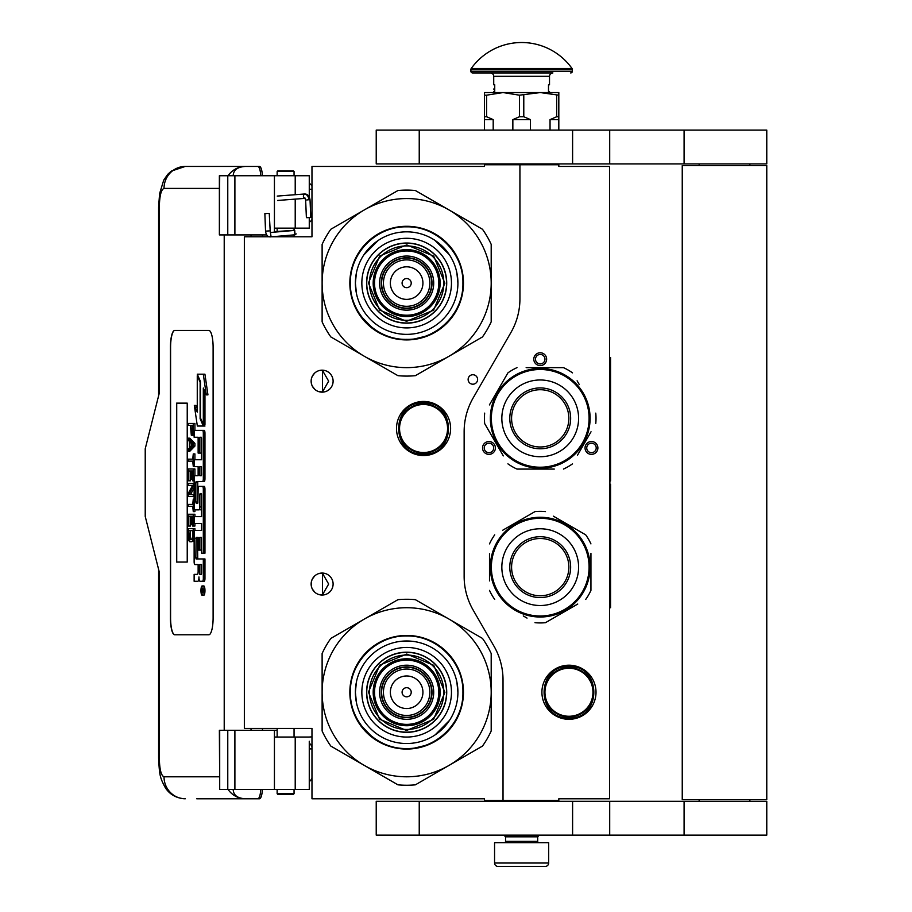 <?xml version="1.0" encoding="UTF-8"?>
<svg xmlns="http://www.w3.org/2000/svg" width="912" height="912" viewBox="0 0 912 912"><rect width="100%" height="100%" fill="white"/><g stroke="black" fill="none" stroke-linecap="round" stroke-linejoin="round"><path stroke-width="1.37" d="M519.931 164.753L484.432 164.753L484.432 166.44L311.972 166.44L311.972 236.778L244.348 236.778L244.348 728.437L311.972 728.437L311.972 798.775L484.432 798.775L484.432 800.462L503.025 800.462L503.025 679.942A67.625 67.625 0 0 0 493.962 646.129L473.203 610.162A67.625 67.625 0 0 1 464.14 576.35L464.14 431.672A67.625 67.625 0 0 1 473.203 397.86L510.868 332.606A67.625 67.625 0 0 0 519.931 298.794L519.931 164.753L558.817 164.753L558.817 166.44L609.535 166.44L609.535 798.775L558.817 798.775L558.817 800.462L503.025 800.462M472.872 384.203A4.731 4.731 0 0 0 477.603 379.472A4.731 4.731 0 0 0 472.872 374.741A4.731 4.731 0 0 0 468.13 379.472A4.731 4.731 0 0 0 472.872 384.203M333.108 584.045A10.99 10.99 0 0 0 322.118 573.055A10.99 10.99 0 0 0 311.129 584.045A10.99 10.99 0 0 0 322.118 595.034A10.99 10.99 0 0 0 333.108 584.045M333.108 381.159A10.99 10.99 0 0 0 322.118 370.169A10.99 10.99 0 0 0 311.129 381.159A10.99 10.99 0 0 0 322.118 392.149A10.99 10.99 0 0 0 333.108 381.159M423.556 401.451A27.052 27.052 0 0 1 450.608 428.503A27.052 27.052 0 0 1 423.556 455.555A27.052 27.052 0 0 1 396.503 428.503A27.052 27.052 0 0 1 423.556 401.451M318.641 594.476L322.438 594.841L322.438 573.26L318.641 573.625M312.884 578.094L312.041 579.656M311.391 586.416L311.288 582.152M311.425 581.503L312.143 579.428M313.432 577.319L314.834 575.825M315.814 575.05L316.43 574.651M320.26 573.215L321.377 573.089M322.438 573.067L321.799 573.067M314.697 575.951L312.257 579.188M312.086 579.553L311.516 581.161M311.459 586.747L312.075 588.525M312.292 588.981L314.822 592.264M320.317 594.886L321.263 595.012M321.799 595.034L322.438 595.034M311.813 587.864L311.516 586.952M312.029 588.411L312.873 589.996M316.498 593.495L317.102 593.826M312.884 375.208L311.938 377.021M311.129 381.159L311.391 383.53M311.425 378.617L312.143 376.542M313.432 374.433L314.834 372.928M315.814 372.164L316.43 371.765M320.26 370.329L321.377 370.192M322.438 370.181L321.799 370.181M314.697 373.054L312.257 376.303M312.086 376.667L311.516 378.275M311.459 383.861L312.075 385.639M312.292 386.095L314.822 389.378M320.317 392L321.263 392.114M321.799 392.149L322.438 392.149M311.813 384.978L311.516 384.066M312.029 385.525L312.873 387.11M316.498 390.61L317.102 390.94M318.641 391.59L322.438 391.955L328.651 381.159L322.438 370.375L319.873 370.409M322.438 391.955L322.438 370.375M597.029 451.155A6.43 6.43 0 0 1 588.251 453.515A6.43 6.43 0 0 1 585.903 444.737A6.43 6.43 0 0 1 594.681 442.377A6.43 6.43 0 0 1 597.029 451.155M483.406 451.155A6.43 6.43 0 0 1 485.765 442.377A6.43 6.43 0 0 1 494.532 444.737A6.43 6.43 0 0 1 492.184 453.515A6.43 6.43 0 0 1 483.406 451.155M540.223 352.762A6.43 6.43 0 0 1 546.641 359.18A6.43 6.43 0 0 1 540.223 365.609A6.43 6.43 0 0 1 533.794 359.18A6.43 6.43 0 0 1 540.223 352.762M568.963 665.201A27.052 27.052 0 0 1 596.015 692.254A27.052 27.052 0 0 1 568.963 719.306A27.052 27.052 0 0 1 541.91 692.254A27.052 27.052 0 0 1 568.963 665.201M322.438 594.841L328.651 584.045L322.438 573.26M587.374 445.58A4.731 4.731 0 0 0 589.106 452.044A4.731 4.731 0 0 0 595.57 450.311A4.731 4.731 0 0 0 593.837 443.848A4.731 4.731 0 0 0 587.374 445.58M493.073 445.58A4.731 4.731 0 0 0 486.609 443.848A4.731 4.731 0 0 0 484.876 450.311A4.731 4.731 0 0 0 491.34 452.044A4.731 4.731 0 0 0 493.073 445.58M540.223 363.922A4.731 4.731 0 0 0 544.954 359.18A4.731 4.731 0 0 0 540.223 354.449A4.731 4.731 0 0 0 535.492 359.18A4.731 4.731 0 0 0 540.223 363.922M423.556 453.184A24.681 24.681 0 0 1 398.875 428.503A24.681 24.681 0 0 1 423.556 403.822A24.681 24.681 0 0 1 448.248 428.503A24.681 24.681 0 0 1 423.556 453.184M423.556 452.512A24.008 24.008 0 0 0 447.564 428.503A24.008 24.008 0 0 0 423.556 404.495A24.008 24.008 0 0 0 399.547 428.503A24.008 24.008 0 0 0 423.556 452.512M568.963 716.262A24.008 24.008 0 0 0 592.971 692.254A24.008 24.008 0 0 0 568.963 668.245A24.008 24.008 0 0 0 544.954 692.254A24.008 24.008 0 0 0 568.963 716.262M568.963 716.935A24.681 24.681 0 0 0 593.644 692.254A24.681 24.681 0 0 0 568.963 667.573A24.681 24.681 0 0 0 544.282 692.254A24.681 24.681 0 0 0 568.963 716.935M505.556 836.817L537.681 836.817L537.681 841.377L505.556 841.377L505.556 836.817L504.712 835.962L538.525 835.962L538.525 835.118M504.712 835.962L504.712 835.118M537.681 836.817L538.525 835.962M505.556 841.377A1.357 1.357 54.4 0 1 504.211 842.734M537.681 841.377A1.357 1.357 -54.4 0 0 539.038 842.734M506.57 866.4L497.952 866.4A3.386 3.386 43.8 0 1 494.566 863.014L494.566 842.734L548.671 842.734L548.671 863.014A3.386 3.386 -43.8 0 1 545.296 866.4L536.678 866.4M497.952 866.4L545.296 866.4M294.052 793.702L293.379 794.375L277.818 794.375L277.145 793.702L294.052 793.702L294.052 789.473M265.609 213.613L268.527 213.362L264.868 213.568L265.529 231.124L269.188 230.907M271.958 236.778L295.009 234.794L294.736 230.405L270.271 232.503L269.257 213.397L268.527 213.362M295.009 234.794L294.052 229.334M277.145 228.262L275.903 228.148M295.112 234.783L296.195 233.894M274.432 231.637L294.063 230.337L294.052 229.026M309.601 217.444L307.572 217.683L310.787 217.466L310.023 199.751L308.837 199.728A5.939 4.435 90 0 0 304.152 194.131L304.597 193.994C307.561 193.994 309.362 195.92 310.023 199.751M307.572 217.683L306.386 217.66L305.634 199.933L304.927 198.371L277.567 200.469M233.187 789.473C233.426 795.241 237.519 798.342 245.476 798.775L196.73 798.775M262.405 789.473A11.833 2.987 90 0 1 259.487 798.775L245.476 798.775A21.979 21.272 -90 0 1 228.103 789.473M262.474 730.295L262.474 728.437M262.474 236.778L262.474 234.92M219.37 776.796L164.012 776.796C161.15 775.69 159.589 769.489 159.315 758.191L159.315 572.212L145.225 516.42L145.225 448.795L159.315 392.992L159.315 207.013L158.597 207.013L159.6 193.64L163.727 180.143L167.774 174.295L171.285 171.114L185.273 166.44L259.487 166.44A11.833 2.987 90 0 1 262.405 175.742M260.775 789.473C260.353 795.275 259.373 798.376 257.857 798.775M219.701 175.742L219.37 234.92L219.37 175.742L234.897 175.742L234.897 234.92L266.749 234.92M234.897 234.92L219.701 234.92M219.701 730.295L219.701 789.473L219.37 730.295L277.145 730.295M234.897 730.295L234.897 789.473L309.271 789.473L309.271 741.262M234.897 789.473L219.701 789.473M257.857 166.44C259.373 166.839 260.353 169.94 260.775 175.742M234.897 175.742L309.271 175.742L309.271 196.832M233.187 175.742C233.449 169.974 237.542 166.885 245.476 166.44A21.979 21.272 90 0 0 228.103 175.742L229.265 175.742M229.984 175.742L233.073 175.742M174.682 330.44A16.906 4.275 -90 0 0 170.419 347.347L170.419 617.869A16.906 4.275 -90 0 0 174.682 634.775L208.837 634.775A16.906 4.275 -90 0 0 213.112 617.869L213.112 347.347A16.906 4.275 -90 0 0 208.837 330.44L174.682 330.44M309.271 217.615L309.271 228.148L274.432 228.148L274.432 232.15M274.432 175.742L274.432 228.148M274.432 789.473L274.432 737.056L309.271 737.056M274.432 730.295L274.432 737.056M174.842 330.44A16.906 4.275 -90 0 0 170.578 347.347L170.578 617.869A16.906 4.275 -90 0 0 174.842 634.775M202.145 595.274L203.775 595.274A4.663 1.174 -90 0 0 204.961 590.611A4.663 1.174 -90 0 0 203.775 585.937L202.145 585.937A4.663 1.174 -90 0 0 200.959 590.611A4.663 1.174 -90 0 0 202.145 595.274A4.663 1.174 -90 0 0 203.319 590.611A4.663 1.174 -90 0 0 202.145 585.937M195.772 581.275L197.858 581.275A4.332 1.094 -90 0 0 198.953 576.943A4.332 1.094 -90 0 0 200.036 581.275L204.22 581.275A2.907 0.73 -90 0 0 204.961 578.368L204.961 558.953L196.114 558.953L195.841 557.882L196.114 537.385L198.132 537.385L198.132 550.096L199.831 550.096L199.831 537.385L201.301 537.385L201.575 553.208L203.319 553.208L203.319 489.299A2.907 0.73 -90 0 0 202.589 486.392L198.862 486.392A2.907 0.73 -90 0 0 198.132 489.299L197.858 503.093L196.114 503.093L195.841 502.01L195.841 482.608L196.114 481.525L202.589 481.525A2.907 0.73 -90 0 0 203.319 478.618L203.319 433.268A2.907 0.73 -90 0 0 202.589 430.361L194.131 430.361L194.131 437.258L198.132 437.258L198.132 453.082L199.831 453.082L199.831 437.258L201.301 437.258L201.575 438.341L201.575 459.751L195.772 459.751M196.502 564.574L198.132 564.574L198.132 571.471A2.907 0.73 90 0 1 197.391 574.378L194.131 574.378L194.131 581.275L197.858 581.275M195.772 523.522L201.575 523.522L201.575 530.419L196.502 530.419M196.502 509.865L199.101 509.865A2.907 0.73 -90 0 0 199.831 506.947L199.831 494.578L200.104 493.495L201.301 493.495L201.575 494.578L201.575 516.625L195.772 516.625M201.529 493.939L201.472 494.578L199.831 494.578M200.743 509.865A2.907 0.73 -90 0 0 201.472 506.947L201.472 494.578M195.772 466.648L198.132 466.648L198.132 475.711L196.502 475.711M199.831 453.082L201.472 453.082L201.472 437.486M195.772 437.258L198.132 437.258M197.744 503.093L197.744 481.525L204.22 481.525A2.907 0.73 -90 0 0 204.961 478.618L204.961 433.268A2.907 0.73 -90 0 0 204.22 430.361L195.772 430.361M203.319 553.208L204.961 553.208L204.961 489.299A2.907 0.73 -90 0 0 204.22 486.392L200.503 486.392M199.831 550.096L201.472 550.096L201.472 537.613M197.744 558.953L197.471 538.468L198.132 537.385M203.319 424.513L203.319 388.033L206.306 394.873L207.947 394.873L204.926 374.194L197.266 374.194L200.458 381.501L200.458 417.97L203.319 424.513L204.961 424.513L204.961 391.784M197.266 408.394L195.977 405.452L194.336 405.452L197.345 426.029L203.319 426.029L200.127 418.733L200.127 382.265L197.266 375.721L197.266 412.133L194.336 405.452M203.319 426.029L204.961 426.029L204.288 424.513M189.787 425.402L190.448 425.402L191.315 435.229L194.131 435.024M194.917 430.361L194.917 423.43L188.157 423.43L188.157 425.402L190.448 425.402M188.157 451.292L189.787 451.292L194.917 446.048L194.917 443.426L189.787 438.182L188.157 438.182L188.157 440.154L189.457 441.465L189.457 448.02L188.157 449.331L188.157 451.292L193.276 446.048L193.276 443.426L188.157 438.182M189.787 461.13L192.728 461.13L193.276 466.374L193.276 453.914L192.728 459.169L189.787 459.169M194.917 459.751L194.917 453.914L193.276 453.914M194.917 475.711L194.917 468.996L188.157 468.996L188.157 480.806L188.807 480.806L188.807 470.968L190.551 470.968L190.551 479.495L191.201 479.495L191.201 470.968L192.626 470.968L192.626 480.806L193.276 480.806L193.276 468.996M188.807 480.806L190.448 480.806L190.551 470.968M190.551 494.566L194.131 487.84M189.787 485.389L192.626 485.389L188.157 493.586L188.157 496.538L193.276 496.538L193.276 494.566L188.921 494.566L193.276 486.381L193.276 483.428L188.157 483.428L188.157 485.389L192.626 485.389M189.787 506.377L192.728 506.377L193.276 511.621L193.276 499.16L192.728 504.404L189.787 504.404M193.276 511.621L194.917 511.621L194.917 509.865M192.626 516.215L191.201 516.215L192.626 516.215L192.626 526.042L194.917 526.042L194.917 523.522M194.917 516.625L194.917 514.243L188.157 514.243L188.157 526.042L188.807 526.042L188.807 516.215L190.551 516.215L190.551 524.731L191.201 524.731L191.201 516.215M188.807 526.042L190.448 526.042L190.551 516.215M191.531 541.785L194.131 540.827L192.512 540.793L193.276 528.664L188.157 528.664L188.921 540.793L189.901 541.785L191.531 541.785L192.512 540.793M194.917 530.419L194.917 528.664L193.276 528.664M187.234 562.066L187.234 403.138L176.552 403.138L176.552 562.066L187.234 562.066L176.723 562.066L176.723 403.138L187.234 403.138M202.589 581.275A2.907 0.73 -90 0 0 203.319 578.368L203.319 558.953M201.575 530.419L194.86 530.419A2.907 0.73 -90 0 0 194.131 533.326L194.131 561.667A2.907 0.73 -90 0 0 194.86 564.574L198.132 564.574M201.575 516.625L194.131 516.625L194.131 523.522L201.575 523.522M198.132 475.711L194.86 475.711A2.907 0.73 -90 0 0 194.131 478.618L194.131 506.947A2.907 0.73 -90 0 0 194.86 509.865L199.101 509.865M201.575 459.751L194.131 459.751L194.131 466.648L198.132 466.648M204.22 430.361L202.589 430.361M204.22 481.525L202.589 481.525M204.22 486.392L202.589 486.392M206.306 394.873L203.296 374.194M197.927 375.721L197.266 375.721M200.788 418.733L200.127 418.733M194.131 432.938L193.173 432.938L193.276 423.43M194.131 434.249L192.842 434.249L193.173 432.938M194.039 435.229L192.409 435.229L192.842 434.249M194.131 431.296L193.276 431.296M194.917 446.048L193.276 446.048M194.917 443.426L193.276 443.426M194.131 466.374L193.276 466.374M192.728 459.169L188.157 459.169L188.157 461.13L192.728 461.13M194.131 480.806L193.276 480.806M192.626 470.968L191.201 470.968M192.626 479.495L191.201 479.495M194.131 483.428L193.276 483.428M194.131 486.381L193.276 486.381M194.131 494.566L193.276 494.566M194.131 496.538L193.276 496.538M192.728 504.404L188.157 504.404L188.157 506.377L192.728 506.377M194.131 499.16L193.276 499.16M193.276 526.042L193.276 514.243M192.626 524.731L191.201 524.731M194.131 536.541L193.276 536.541M194.131 538.171L193.173 538.171M194.131 539.482L192.945 539.482M193.709 541.454L192.079 541.454M203.011 592.23L201.358 592.743L202.076 590.919L201.358 588.685L203.011 588.685L203.011 592.23M199.831 574.378L199.831 564.574L201.575 564.574L201.575 573.295L201.301 574.378L199.831 574.378M199.831 475.711L199.831 466.648L201.301 466.648L201.575 474.628L201.301 475.711L199.831 475.711M191.098 425.402L192.728 425.402L192.079 433.599L191.201 432.607L191.098 425.402L192.728 425.402M189.901 447.689L189.901 441.784L192.842 444.737L189.901 447.689M192.626 536.541L191.965 539.482L189.457 539.482L188.807 530.636L192.626 530.636L192.626 536.541M203.011 591.956L202.213 591.956M202.008 592.743L201.358 592.743M203.011 589.597L202.076 589.597M202.988 589.597L203.011 588.685M201.472 574.15L201.575 564.574M201.472 475.483L201.472 466.876M192.409 433.268L191.429 433.268M192.626 432.607L191.201 432.607M192.728 431.627L191.098 431.627M191.531 446.048L191.531 443.426M189.457 539.482L191.098 539.482L189.901 539.813M191.098 539.482L189.137 538.832M190.768 538.832L190.551 537.852L188.921 537.852M190.551 537.852L190.448 536.541L188.807 536.541M190.448 536.541L190.448 530.636L192.626 530.636M202.396 589.597L202.396 591.421L202.726 589.597M294.052 171.513L277.145 171.513L277.818 170.84L293.379 170.84L294.052 171.513L294.052 175.742M406.649 323.167A40.071 40.071 0 0 0 446.72 283.096A40.071 40.071 0 0 0 406.649 243.025A40.071 40.071 0 0 0 366.578 283.096A40.071 40.071 0 0 0 406.649 323.167M406.649 367.639A84.531 84.531 0 0 0 448.921 356.307L415.37 375.676A92.99 92.99 0 0 1 397.94 375.676L364.39 356.307A84.531 84.531 0 0 1 322.118 283.187L322.118 321.845A92.99 92.99 0 0 0 330.839 336.938L364.39 356.307A84.531 84.531 0 0 0 406.649 367.639M491.192 283.016A84.531 84.531 0 0 0 448.921 209.885L415.37 190.517A92.99 92.99 0 0 0 397.94 190.517L330.839 229.254A92.99 92.99 0 0 0 322.118 244.359L322.118 283.016A84.531 84.531 0 0 1 448.921 209.885L482.471 229.254A92.99 92.99 0 0 1 491.192 244.359L491.192 321.845A92.99 92.99 0 0 1 482.471 336.938L448.921 356.307A84.531 84.531 0 0 0 491.192 283.187M406.649 327.91A44.802 44.802 0 0 1 361.847 283.096A44.802 44.802 0 0 1 406.649 238.294A44.802 44.802 0 0 1 451.463 283.096A44.802 44.802 0 0 1 406.649 327.91M406.649 334.362A51.266 51.266 0 0 1 355.384 283.096A51.266 51.266 0 0 1 406.649 231.83A51.266 51.266 0 0 1 457.915 283.096A51.266 51.266 0 0 1 406.649 334.362L407.094 334.362M406.649 339.914A56.806 56.806 0 0 0 463.467 283.096A56.806 56.806 0 0 0 406.649 226.29A56.806 56.806 0 0 0 349.843 283.096A56.806 56.806 0 0 0 406.649 339.914M431.672 283.096A25.023 25.023 0 0 0 406.649 258.073A25.023 25.023 0 0 0 381.626 283.096A25.023 25.023 0 0 0 406.649 308.119A25.023 25.023 0 0 0 431.672 283.096A25.023 25.023 0 0 1 406.649 308.119A25.023 25.023 0 0 1 381.626 283.096M432.014 283.096A25.365 25.365 0 0 0 406.649 257.743A25.365 25.365 0 0 0 381.296 283.096A25.365 25.365 0 0 0 406.649 308.461A25.365 25.365 0 0 0 432.014 283.096M433.702 283.096A27.052 27.052 0 0 0 406.649 256.044A27.052 27.052 0 0 0 379.597 283.096A27.052 27.052 0 0 0 406.649 310.148A27.052 27.052 0 0 0 433.702 283.096M438.775 283.096A32.125 32.125 0 0 0 406.649 250.971A32.125 32.125 0 0 0 374.524 283.096A32.125 32.125 0 0 0 406.649 315.221A32.125 32.125 0 0 0 438.775 283.096M368.448 282.982L379.711 255.998L406.763 244.895L433.747 256.158L444.862 283.21L433.588 310.194L406.535 321.309L379.552 310.034L368.448 282.982M369.463 282.994A37.198 37.198 0 0 1 406.763 245.909A37.198 37.198 0 0 1 443.848 283.21A37.198 37.198 0 0 1 406.547 320.294A37.198 37.198 0 0 1 369.463 282.994M366.749 282.982A39.9 39.9 0 0 1 406.775 243.196A39.9 39.9 0 0 1 446.549 283.222A39.9 39.9 0 0 1 406.535 322.996A39.9 39.9 0 0 1 366.749 282.982M440.131 283.199A33.482 33.482 0 0 0 406.752 249.626A33.482 33.482 0 0 0 373.179 283.005A33.482 33.482 0 0 0 406.558 316.578A33.482 33.482 0 0 0 440.131 283.199M428.401 335.582L410.913 339.788M373.76 329.449L359.237 314.389M384.419 230.77L387.543 229.55M379.084 233.381L384.773 230.633M431.923 232.172L441.921 238.534M356.455 293.516L355.384 283.096L356.375 273.098M363.785 254.984L378.172 240.472M434.773 240.232L449.274 254.619M456.855 272.688L457.915 283.096M462.92 283.096C463.695 313.169 436.723 340.142 406.649 339.367C376.588 340.142 349.615 313.169 350.39 283.096C349.615 253.034 376.588 226.062 406.649 226.837C436.723 226.062 463.695 253.034 462.92 283.096M406.649 732.325A40.071 40.071 0 0 0 446.72 692.254A40.071 40.071 0 0 0 406.649 652.183A40.071 40.071 0 0 0 366.578 692.254A40.071 40.071 0 0 0 406.649 732.325M406.649 776.796A84.531 84.531 0 0 0 448.921 765.464L415.37 784.833A92.99 92.99 0 0 1 397.94 784.833L364.39 765.464A84.531 84.531 0 0 1 322.118 692.333L322.118 730.991A92.99 92.99 0 0 0 330.839 746.096L364.39 765.464A84.531 84.531 0 0 0 406.649 776.796M491.192 692.174A84.531 84.531 0 0 0 448.921 619.043L415.37 599.674A92.99 92.99 0 0 0 397.94 599.674L330.839 638.411A92.99 92.99 0 0 0 322.118 653.516L322.118 692.174A84.531 84.531 0 0 1 448.921 619.043L482.471 638.411A92.99 92.99 0 0 1 491.192 653.516L491.192 730.991A92.99 92.99 0 0 1 482.471 746.096L448.921 765.464A84.531 84.531 0 0 0 491.192 692.333M406.649 737.056A44.802 44.802 0 0 1 361.847 692.254A44.802 44.802 0 0 1 406.649 647.452A44.802 44.802 0 0 1 451.463 692.254A44.802 44.802 0 0 1 406.649 737.056M406.649 743.519A51.266 51.266 0 0 1 355.384 692.254A51.266 51.266 0 0 1 406.649 640.988A51.266 51.266 0 0 1 457.915 692.254A51.266 51.266 0 0 1 406.649 743.519M406.649 749.06A56.806 56.806 0 0 0 463.467 692.254A56.806 56.806 0 0 0 406.649 635.447A56.806 56.806 0 0 0 349.843 692.254A56.806 56.806 0 0 0 406.649 749.06M431.672 692.254A25.023 25.023 0 0 0 406.649 667.231A25.023 25.023 0 0 0 381.626 692.254A25.023 25.023 0 0 0 406.649 717.277A25.023 25.023 0 0 0 431.672 692.254A25.023 25.023 0 0 0 406.649 667.231A25.023 25.023 0 0 0 381.626 692.254A25.023 25.023 0 0 0 406.649 717.277A25.023 25.023 0 0 0 431.672 692.254M432.014 692.254A25.365 25.365 0 0 0 406.649 666.9A25.365 25.365 0 0 0 381.296 692.254A25.365 25.365 0 0 0 406.649 717.619A25.365 25.365 0 0 0 432.014 692.254M433.702 692.254A27.052 27.052 0 0 0 406.649 665.201A27.052 27.052 0 0 0 379.597 692.254A27.052 27.052 0 0 0 406.649 719.306A27.052 27.052 0 0 0 433.702 692.254M438.775 692.254A32.125 32.125 0 0 0 406.649 660.128A32.125 32.125 0 0 0 374.524 692.254A32.125 32.125 0 0 0 406.649 724.379A32.125 32.125 0 0 0 438.775 692.254M368.448 692.14L379.711 665.156L406.763 654.041L433.747 665.315L444.862 692.368L433.588 719.351L406.535 730.466L379.552 719.192L368.448 692.14M369.463 692.151A37.198 37.198 0 0 1 406.763 655.055A37.198 37.198 0 0 1 443.848 692.368A37.198 37.198 0 0 1 406.547 729.452A37.198 37.198 0 0 1 369.463 692.151M366.749 692.14A39.9 39.9 0 0 1 406.775 652.354A39.9 39.9 0 0 1 446.549 692.368A39.9 39.9 0 0 1 406.535 732.154A39.9 39.9 0 0 1 366.749 692.14M440.131 692.356A33.482 33.482 0 0 0 406.752 658.783A33.482 33.482 0 0 0 373.179 692.162A33.482 33.482 0 0 0 406.558 725.735A33.482 33.482 0 0 0 440.131 692.356M428.401 744.739L410.913 748.946M373.76 738.606L359.237 723.547M384.419 639.928L387.543 638.708M379.084 642.538L384.773 639.779M431.923 641.33L441.921 647.691M356.455 702.662L355.384 692.254L356.375 682.256M456.855 681.845L457.915 692.254M449.513 720.377L435.138 734.878M462.92 692.254C463.695 722.315 436.723 749.299 406.649 748.524C376.588 749.299 349.615 722.315 350.39 692.254C349.615 662.192 376.588 635.219 406.649 635.995C436.723 635.219 463.695 662.192 462.92 692.254M497.906 393.927A48.86 48.86 0 0 0 515.793 460.674A48.86 48.86 0 0 0 582.54 442.787A48.86 48.86 0 0 0 564.653 376.04A48.86 48.86 0 0 0 497.906 393.927M497.029 393.425A49.875 49.875 0 0 0 515.28 461.552A49.875 49.875 0 0 0 583.418 443.3A49.875 49.875 0 0 0 565.155 375.163A49.875 49.875 0 0 0 497.029 393.425M577.444 455.316L591.033 431.786M589.072 435.184L586.496 439.652M579.28 384.568L577.114 380.817M530.488 367.639L563.468 367.639A55.792 55.792 0 0 1 572.531 372.871M563.468 367.639L526.156 367.639M502.991 381.398L507.916 372.871A55.792 55.792 0 0 1 516.979 367.639M507.916 372.871L489.402 404.928M491.363 401.531L493.939 397.073M484.671 413.125A55.792 55.792 0 0 0 484.671 423.59L503.321 455.897M501.155 452.147L484.671 423.59M507.916 463.843A55.792 55.792 0 0 0 516.979 469.076L554.279 469.076M549.947 469.076L516.979 469.076M563.468 469.076A55.792 55.792 0 0 0 572.531 463.843M595.764 413.125A55.792 55.792 0 0 1 595.764 423.59M491.397 408.154L491.135 409.477L491.397 408.154M491.659 406.98L491.522 407.596M491.374 408.257L491.135 409.477M491.967 405.737L491.671 406.946M493.814 400.083L493.312 401.405M493.346 401.314L493.13 401.93M493.529 435.89L493.825 436.666L493.529 435.89M494.908 439.208L494.167 437.509L494.908 439.208L495.524 438.923M554.542 393.562A28.637 28.637 0 0 0 515.417 404.039A28.637 28.637 0 0 0 525.905 443.152A28.637 28.637 0 0 0 565.018 432.676A28.637 28.637 0 0 0 554.542 393.562M555.442 392A30.438 30.438 0 0 1 566.58 433.576A30.438 30.438 0 0 1 525.004 444.714A30.438 30.438 0 0 1 513.866 403.138A30.438 30.438 0 0 1 555.442 392M559.409 385.115A38.384 38.384 0 0 0 506.981 399.171A38.384 38.384 0 0 0 521.026 451.6A38.384 38.384 0 0 0 573.454 437.543A38.384 38.384 0 0 0 559.409 385.115M589.084 567.139A48.86 48.86 0 0 0 540.223 518.278A48.86 48.86 0 0 0 491.363 567.139A48.86 48.86 0 0 0 540.223 615.999A48.86 48.86 0 0 0 589.084 567.139M590.098 567.139A49.875 49.875 0 0 0 540.223 517.264A49.875 49.875 0 0 0 490.348 567.139A49.875 49.875 0 0 0 540.223 617.014A49.875 49.875 0 0 0 590.098 567.139M489.505 553.744L489.505 580.921M489.505 577L489.505 571.847M523.283 615.931L527.033 618.097M574.013 606.206L545.456 622.691A55.792 55.792 0 0 1 534.991 622.691M545.456 622.691L577.752 604.04M590.942 580.534L590.942 590.383A55.792 55.792 0 0 1 585.709 599.446M590.942 590.383L590.942 553.367M590.942 557.289L590.942 562.442M590.942 543.894A55.792 55.792 0 0 0 585.709 534.842L553.402 516.181M557.152 518.347L585.709 534.842M545.456 511.598A55.792 55.792 0 0 0 534.991 511.598L502.683 530.248M506.434 528.082L534.991 511.598M494.726 534.842A55.792 55.792 0 0 0 489.505 543.894M494.726 599.446A55.792 55.792 0 0 1 489.505 590.383M587.602 551.566L587.168 550.289L587.602 551.566M588.32 553.937L587.784 552.113M587.567 551.464L587.168 550.289M589.551 559.763L589.323 558.361M589.334 558.463L589.22 557.825M571.892 528.607L571.243 528.082L571.892 528.607M569.042 526.429L570.524 527.524L569.042 526.429L568.643 526.988M589.505 559.478L589.289 558.224L589.505 559.478M540.223 595.775A28.637 28.637 0 0 0 568.86 567.139A28.637 28.637 0 0 0 540.223 538.502A28.637 28.637 0 0 0 511.586 567.139A28.637 28.637 0 0 0 540.223 595.775M540.223 597.577A30.438 30.438 0 0 1 509.785 567.139A30.438 30.438 0 0 1 540.223 536.712A30.438 30.438 0 0 1 570.65 567.139A30.438 30.438 0 0 1 540.223 597.577M540.223 605.522A38.384 38.384 0 0 0 578.596 567.139A38.384 38.384 0 0 0 540.223 528.766A38.384 38.384 0 0 0 501.839 567.139A38.384 38.384 0 0 0 540.223 605.522M749.869 801.306L749.869 799.619M699.151 801.306L699.151 799.619M682.244 799.619L766.775 799.619L766.775 165.596L682.244 165.596L682.244 799.619M749.869 165.596L749.869 163.909M699.151 165.596L699.151 163.909M572.599 163.909L766.775 163.909L766.775 130.085L419.235 130.085L419.235 163.909L572.599 163.909L572.599 130.085M419.235 163.909L376.223 163.909L376.223 130.085L419.235 130.085M572.599 835.118L766.775 835.118L766.775 801.306L419.235 801.306L419.235 835.118L572.599 835.118L572.599 801.306M419.235 835.118L376.223 835.118L376.223 801.306L419.235 801.306M484.432 130.085L484.432 116.736L486.586 116.736L486.586 95.19L503.025 92.557L540.223 92.557L558.817 95.19L558.817 92.557L540.223 92.557L519.464 95.19L519.464 116.736L523.784 116.736L523.784 95.19M550.039 130.085L550.039 119.609L556.662 116.736L558.817 116.736L558.817 95.19M558.817 116.736L558.817 130.085M556.662 116.736L556.662 95.19M523.784 116.736L530.396 119.609L530.396 130.085M512.852 130.085L512.852 119.609L519.464 116.736M484.432 116.736L484.432 92.557L503.025 92.557L519.464 95.19M486.586 116.736L493.198 119.609L493.198 130.085M550.039 119.609L558.817 119.609M512.852 119.609L530.396 119.609M484.432 95.19L486.586 95.19M484.432 119.609L493.198 119.609M536.837 164.753L536.837 163.909M506.411 164.753L506.411 163.909M494.737 88.612L494.737 85.466M572.029 68.503A61.879 61.879 0 0 0 471.219 68.503L572.029 68.503A1.687 1.687 -111.6 0 1 572.348 69.483L572.348 71.25L470.9 71.25L470.9 69.483A1.687 1.687 111.6 0 1 471.219 68.503M540.349 72.949L472.587 72.949A1.687 1.687 41.4 0 1 470.9 71.25M570.65 72.949A1.687 1.687 -41.4 0 0 572.348 71.25M472.587 72.949L505.67 72.949M493.723 76.323L549.514 76.323A3.386 3.386 -130.3 0 1 552.9 72.949L490.348 72.949A3.386 3.386 130.3 0 1 493.723 76.323L493.723 84.782L494.737 84.782L494.737 91.542L493.723 91.542L493.723 92.557M549.514 76.323L549.514 84.782L548.5 84.782L548.5 91.542L549.514 91.542L549.514 92.557M494.737 89.342L494.737 90.812M609.535 357.493L610.55 357.493L610.55 480.92L609.877 480.92L609.877 484.295L610.55 484.295L610.55 607.723L609.535 607.723M610.55 508.942L610.55 551.498M610.55 553.573L610.55 563M423.556 402.808C456.707 401.2 456.707 455.795 423.556 454.199C390.416 455.795 390.404 401.2 423.556 402.808M568.963 666.558C602.114 664.962 602.114 719.557 568.963 717.949C535.811 719.557 535.811 664.962 568.963 666.558M494.566 863.014L548.671 863.014M271.069 236.778L270.442 232.503M305.372 198.235C303.251 197.87 302.841 196.513 304.152 194.131M306.82 199.956L308.837 199.728M311.972 189.263L309.271 189.263M158.597 569.396L158.597 758.191C159.554 774.938 159.532 776.956 165.494 788.025C170.122 794.785 176.723 798.376 185.273 798.775A21.979 21.272 -90 0 1 164.012 776.796M158.597 758.191L159.315 758.191M251.028 234.92L251.028 236.778M251.028 728.437L251.028 730.295M224.215 234.92L224.215 730.295M159.315 207.013C159.589 195.727 161.15 189.525 164.012 188.419L219.37 188.419M295.214 175.742L295.214 194.712M295.214 199.112L295.214 228.148M227.772 175.742L227.772 234.92M227.772 730.295L227.772 789.473M295.214 789.473L295.214 737.056M185.273 166.44A21.979 21.272 90 0 0 164.012 188.419M310.73 216.315L311.972 216.315M309.271 748.9L311.972 748.9M204.961 578.368L203.319 578.368M201.472 506.947L199.831 506.947M204.961 433.268L203.319 433.268M204.961 478.618L203.319 478.618M197.471 482.608L195.841 482.608M197.471 502.01L195.841 502.01M204.961 489.299L203.319 489.299M197.471 538.468L195.841 538.468M197.471 557.882L195.841 557.882M411.221 283.096A4.56 4.56 0 0 0 406.649 278.536A4.56 4.56 0 0 0 402.089 283.096A4.56 4.56 0 0 0 406.649 287.668A4.56 4.56 0 0 0 411.221 283.096M422.929 283.096A16.279 16.279 0 0 0 406.649 266.817A16.279 16.279 0 0 0 390.37 283.096A16.279 16.279 0 0 0 406.649 299.375A16.279 16.279 0 0 0 422.929 283.096M429.86 283.096A23.21 23.21 0 0 0 406.649 259.886A23.21 23.21 0 0 0 383.439 283.096A23.21 23.21 0 0 0 406.649 306.307A23.21 23.21 0 0 0 429.86 283.096M411.221 692.254A4.56 4.56 0 0 0 406.649 687.694A4.56 4.56 0 0 0 402.089 692.254A4.56 4.56 0 0 0 406.649 696.825A4.56 4.56 0 0 0 411.221 692.254M422.929 692.254A16.279 16.279 0 0 0 406.649 675.974A16.279 16.279 0 0 0 390.37 692.254A16.279 16.279 0 0 0 406.649 708.533A16.279 16.279 0 0 0 422.929 692.254M429.86 692.254A23.21 23.21 0 0 0 406.649 669.043A23.21 23.21 0 0 0 383.439 692.254A23.21 23.21 0 0 0 406.649 715.464A23.21 23.21 0 0 0 429.86 692.254M684.091 163.909L684.091 130.085M609.706 163.909L609.706 130.085M684.091 835.118L684.091 801.306M609.706 835.118L609.706 801.306M572.348 69.483L470.9 69.483M609.535 367.639L610.55 367.639M609.535 597.577L610.55 597.577M294.052 737.056L294.052 728.437M277.145 793.702L277.145 789.473M277.145 737.056L277.145 728.437M543.598 164.753L543.598 163.909M499.639 164.753L499.639 163.909M265.529 231.124C266.076 234.965 267.661 236.892 270.305 236.903M277.225 196.08L304.597 193.994M311.972 186.128A6.76 6.76 0 0 0 309.271 183.358M158.597 207.013L158.597 395.819M309.271 222.232A6.76 6.76 0 0 0 311.972 219.45M309.271 781.538A6.76 6.76 0 0 0 311.972 777.799M311.972 747.042A6.76 6.76 0 0 0 309.271 743.303M311.972 736.85L309.008 737.056M499.639 800.462L499.639 801.306M543.598 800.462L543.598 801.306M294.052 228.148L294.052 230.462M294.052 234.874L294.052 236.778M277.145 171.513L277.145 175.742M277.145 228.148L277.145 231.922M494.635 88.339A0.844 0.844 0 0 0 494.635 90.014"/></g></svg>
